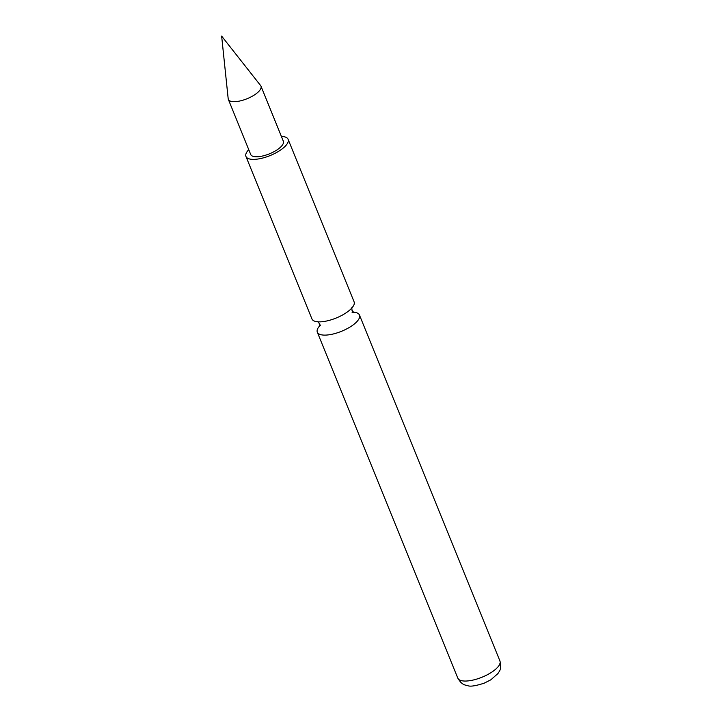 <?xml version="1.0" encoding="UTF-8"?>
<svg xmlns="http://www.w3.org/2000/svg" width="722" height="722" viewBox="0 0 722 722"><rect width="100%" height="100%" fill="white"/><g stroke="black" fill="none" stroke-linecap="round" stroke-linejoin="round"><path stroke-width="1.08" d="M253.864 95.295A17.599 6.408 157.9 0 1 228.351 99.419A17.599 6.408 157.9 0 1 228.188 98.761L221.645 36.1L260.633 85.584A17.599 6.408 157.9 0 1 260.976 86.171A17.599 6.408 157.9 0 1 253.864 95.295M248.747 149.653A22.752 8.276 -22.1 0 0 245.949 156.448L311.931 318.934A22.752 8.276 -22.1 0 0 329.449 320.315A22.752 8.276 -22.1 0 0 342.499 315.018A22.752 8.276 -22.1 0 0 344.899 313.61A22.752 8.276 -22.1 0 0 354.087 301.814L288.114 139.328A22.752 8.276 -22.1 0 0 281.372 136.404M245.949 156.448A22.752 8.276 -22.1 0 0 278.927 151.124A22.752 8.276 -22.1 0 0 288.114 139.328M353.311 312.175A22.752 8.276 157.9 0 1 359.475 315.072A22.752 8.276 157.9 0 1 350.287 326.858A22.752 8.276 157.9 0 1 317.31 332.183A22.752 8.276 157.9 0 1 319.72 325.812M228.351 99.419L250.724 154.508A17.599 6.408 -22.1 0 0 276.237 150.393A17.599 6.408 -22.1 0 0 283.34 141.268L260.976 86.171M499.94 661C501.989 669.132 499.254 671.243 497.99 673.5L490.816 679.826L484.2 683.165C475.744 685.891 470.293 686.739 467.856 685.71C465.383 684.97 461.972 685.349 457.784 678.12A22.752 8.276 -22.1 0 0 490.752 672.796A22.752 8.276 -22.1 0 0 499.94 661L359.475 315.072M351.822 307.599L352.011 310.379L353.816 312.5L352.056 312.238M457.784 678.12L317.31 332.183M317.59 321.498L319.395 323.618L319.584 326.407L320.658 324.981"/></g></svg>
